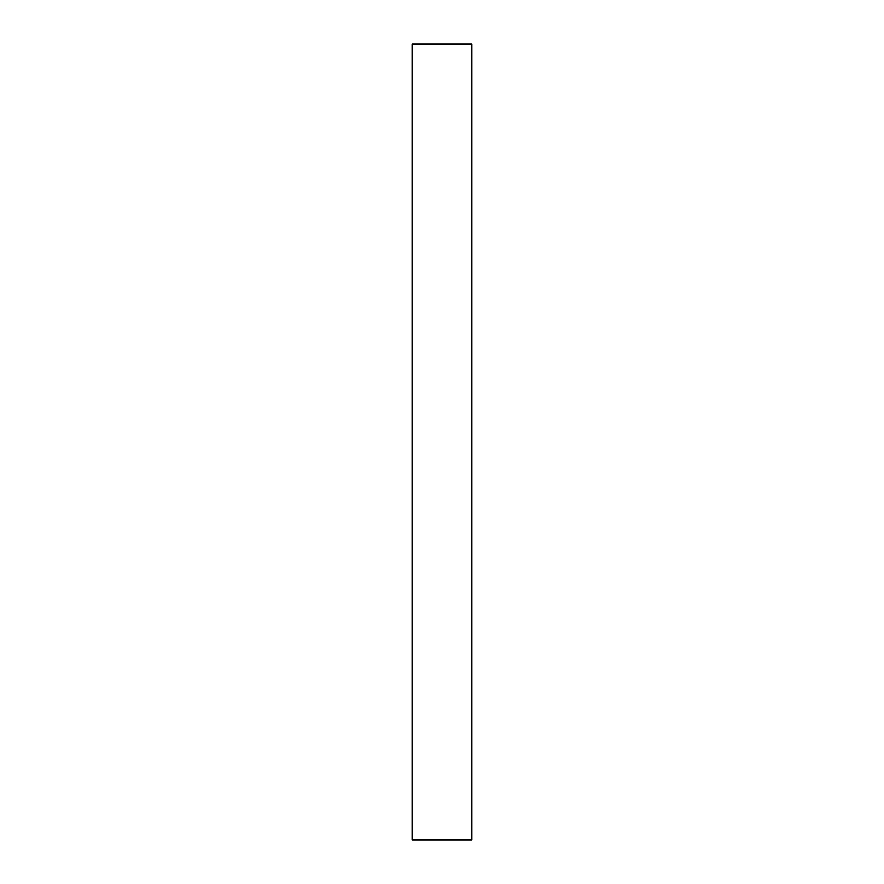 <?xml version="1.0" encoding="UTF-8"?>
<svg xmlns="http://www.w3.org/2000/svg" width="884" height="884" viewBox="0 0 884 884"><rect width="100%" height="100%" fill="white"/><g stroke="black" fill="none" stroke-linecap="round" stroke-linejoin="round"><path stroke-width="1.33" d="M471.89 839.8L412.11 839.8L471.89 839.8L471.89 44.2L471.89 839.8M412.11 44.2L471.89 44.2L412.11 44.2L412.11 839.8L412.11 44.2"/></g></svg>
